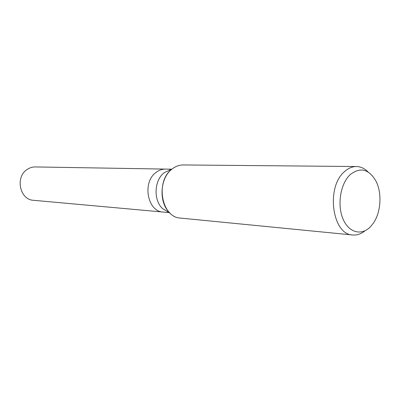 <?xml version="1.0" encoding="UTF-8"?>
<svg xmlns="http://www.w3.org/2000/svg" width="400" height="400" viewBox="0 0 400 400"><rect width="100%" height="100%" fill="white"/><g stroke="black" fill="none" stroke-linecap="round" stroke-linejoin="round"><path stroke-width="0.6" d="M365 230.78C361.15 233.95 357.065 235.355 352.75 234.99L180.53 218.085C161.475 217.61 154.96 181.13 172.095 169.025C159.645 178.07 158.51 203.145 170.085 213.155L162.715 208.71C153.185 200.475 154.11 180.04 164.355 172.6L172.095 169.025C175.6 166.295 179.365 164.94 183.38 164.945L356.415 166.53C360.745 166.63 364.655 168.465 368.145 172.03M165.47 169.09C162.11 169.06 158.97 170.17 156.05 172.415C141.985 182.26 147.44 211.725 163.165 212.05C147.44 211.725 141.985 182.26 156.05 172.415C158.97 170.17 162.11 169.06 165.47 169.09L171.485 169.19M169.63 169.815L169.925 169.92L169.63 169.815M352.75 234.99C332.365 234.875 325.695 187.565 344.295 171.825C348.095 168.29 352.135 166.525 356.415 166.53M350.06 174.745C360.045 166.875 368.62 168.88 375.79 180.755C382.14 192.55 381.105 211.865 373.53 222.915L370.54 226.67C361.645 236.14 348.575 232.755 342.875 218.625C337.04 204.635 340.52 183.665 350.06 174.745M167.685 211.705L167.385 211.775L167.685 211.705M163.08 212.045L33.56 200.3C19.815 199.875 14.95 177.085 27.135 169.495C29.67 167.76 32.405 166.91 35.345 166.935L165.38 169.09M163.165 212.055L169.16 212.595"/></g></svg>
